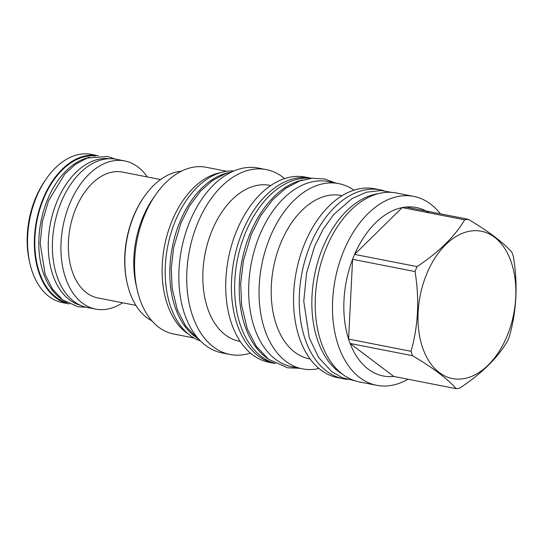 <?xml version="1.0" encoding="UTF-8"?>
<svg xmlns="http://www.w3.org/2000/svg" width="543" height="543" viewBox="0 0 543 543"><rect width="100%" height="100%" fill="white"/><g stroke="black" fill="none" stroke-linecap="round" stroke-linejoin="round"><path stroke-width="0.81" d="M200.503 340.956A86.934 55.182 101.1 0 1 189.894 335.255A86.934 55.182 -78.9 0 1 169.81 237.284A86.934 55.182 -78.9 0 1 233.802 170.984M196.138 337.339A86.934 55.182 101.1 0 1 194.489 336.151A86.934 55.182 -78.9 0 1 172.613 245.701A86.934 55.182 -78.9 0 1 228.393 172.688M266.24 169.599L258.346 168.052A94.197 59.791 101.1 0 0 189.541 222.175A94.197 59.791 101.1 0 0 222.128 352.936L230.022 354.477A94.197 59.791 -78.9 0 1 197.435 223.723A94.197 59.791 101.1 0 1 266.24 169.599A94.197 59.791 101.1 0 1 284.613 178.586M250.425 353.086A94.197 59.791 -78.9 0 1 230.022 354.477M240.223 341.425L239.327 341.248A79.427 50.418 -78.9 0 1 211.851 230.999A79.427 50.418 101.1 0 1 269.871 185.36L270.76 185.536M274.792 363.437L269.104 362.324A94.38 59.906 -78.9 0 1 236.449 231.311A94.38 59.906 101.1 0 1 305.39 177.086L311.085 178.199A94.38 59.906 101.1 0 0 242.144 232.424A94.38 59.906 -78.9 0 0 274.792 363.437A94.38 59.906 -78.9 0 0 275.192 363.511M311.485 178.28A94.38 59.906 101.1 0 0 311.085 178.199M274.751 363.281A94.38 59.906 101.1 0 1 261.434 356.52A94.38 59.906 -78.9 0 1 240.013 248.728A94.38 59.906 -78.9 0 1 310.983 178.328M267.706 358.631A94.38 59.906 101.1 0 1 266.022 357.416A94.38 59.906 -78.9 0 1 242.259 259.316A94.38 59.906 -78.9 0 1 302.702 179.977M302.431 368.853L292.053 366.817A94.38 59.906 101.1 0 1 275.484 359.269A94.38 59.906 -78.9 0 1 254.782 248.959A94.38 59.906 -78.9 0 1 328.345 181.579L338.717 183.615A94.38 59.906 101.1 0 0 269.783 237.841A94.38 59.906 -78.9 0 0 302.431 368.853A94.38 59.906 -78.9 0 0 319.019 368.507M353.955 190.186A94.38 59.906 101.1 0 0 338.717 183.615M310.182 359.018L309.449 358.875A83.242 52.834 -78.9 0 1 280.65 243.325A83.242 52.834 101.1 0 1 341.452 195.5L342.185 195.643M343.475 378.804L337.787 377.69A96.254 61.094 -78.9 0 1 304.487 244.072A96.254 61.094 101.1 0 1 374.792 188.767L380.487 189.88A96.254 61.094 101.1 0 0 310.182 245.192A96.254 61.094 -78.9 0 0 343.475 378.804A96.254 61.094 -78.9 0 0 347.12 379.34M384.057 190.763A96.254 61.094 101.1 0 0 380.487 189.88M342.837 374.453A94.38 59.906 101.1 0 1 338.649 371.643A94.38 59.906 -78.9 0 1 315.354 271.351A94.38 59.906 -78.9 0 1 378.254 193.675M413.725 196.396L396.465 193.009A96.254 61.094 101.1 0 0 326.153 248.321A96.254 61.094 101.1 0 0 359.452 381.933L376.713 385.313A96.254 61.094 -78.9 0 1 343.414 251.701A96.254 61.094 101.1 0 1 413.725 196.396A96.254 61.094 101.1 0 1 440.393 213.827M407.99 379.231A96.254 61.094 -78.9 0 1 376.713 385.313M412.565 355.706L350.133 343.475L393.756 376.442A85.842 54.49 101.1 0 1 350.133 343.475A85.842 54.49 -78.9 0 1 348.586 339.076A85.842 54.49 101.1 0 1 352.597 259.316A85.842 54.49 -78.9 0 1 353.581 256.832A85.842 54.49 101.1 0 1 354.613 254.382L417.038 266.606A85.842 54.49 101.1 0 0 416.013 269.063A85.842 54.49 101.1 0 0 415.028 271.548C419.603 299.295 418.266 325.875 411.017 351.307A85.842 54.49 101.1 0 0 412.565 355.706C433.015 367.855 447.561 378.844 456.181 388.673A85.842 54.49 101.1 0 0 459.745 388.136C481.539 373.699 497.415 358.102 507.379 341.343A85.842 54.49 101.1 0 0 508.411 338.893A85.842 54.49 101.1 0 0 509.395 336.409C516.644 310.983 517.981 284.396 513.4 256.649A85.842 54.49 101.1 0 0 511.859 252.251C503.232 242.422 488.693 231.433 468.236 219.284A85.842 54.49 101.1 0 0 464.672 219.82C454.708 236.578 438.832 252.169 417.038 266.606M415.028 271.548L352.597 259.316L348.586 339.076L411.017 351.307M507.325 335.438A75.07 47.648 101.1 0 0 494.537 237.237A75.07 47.648 101.1 0 0 426.526 274.364A75.07 47.648 101.1 0 0 439.314 372.566A75.07 47.648 101.1 0 0 507.325 335.438M429.248 212.883A85.842 54.49 101.1 0 0 405.804 207.053A85.842 54.49 101.1 0 0 402.241 207.589A85.842 54.49 101.1 0 0 354.613 254.382L402.241 207.589L464.672 219.82M405.804 207.053L468.236 219.284M393.756 376.442L456.181 388.673M188.652 334.278A84.932 53.913 -78.9 0 1 171.785 221.49A84.932 53.913 101.1 0 1 220.302 172.701M226.662 171.283L206.252 167.285A84.932 53.913 101.1 0 0 155.78 194.584A84.932 53.913 101.1 0 0 144.214 216.087A84.932 53.913 -78.9 0 0 137.155 289.663A84.932 53.913 -78.9 0 0 173.59 333.986L194 337.984M137.155 289.663L136.144 285.17A77.547 49.223 -78.9 0 1 142.585 217.994A77.547 49.223 101.1 0 1 153.146 198.358L155.78 194.584M181.281 171.242A77.547 49.223 101.1 0 0 144.241 196.614A77.547 49.223 101.1 0 0 133.68 216.25A77.547 49.223 101.1 0 0 127.232 283.426A77.547 49.223 101.1 0 0 151.959 320.899M144.241 196.614L143.678 197.421A75.972 48.225 101.1 0 0 133.334 216.657A75.972 48.225 101.1 0 0 127.021 282.469L127.232 283.426M160.565 179.557L122.46 172.09A64.108 40.691 -78.9 0 0 72.49 217.865A64.108 40.691 -78.9 0 0 86.554 292.792A64.108 40.691 101.1 0 0 97.808 297.917L135.913 305.383M122.637 302.784A75.491 47.92 -78.9 0 1 95.622 309.089A75.491 47.92 -78.9 0 1 82.366 303.048A75.491 47.92 -78.9 0 1 65.812 214.818A75.491 47.92 -78.9 0 1 124.646 160.925A75.491 47.92 -78.9 0 1 137.902 166.959A75.491 47.92 -78.9 0 1 147.289 176.957M95.622 309.089L87.084 307.413A75.491 47.92 -78.9 0 1 73.828 301.379A75.491 47.92 -78.9 0 1 57.273 213.148A75.491 47.92 -78.9 0 1 116.107 159.248L124.646 160.925M80.33 305.261A74.764 47.458 101.1 0 1 69.504 299.824A74.764 47.458 -78.9 0 1 52.596 214.22A74.764 47.458 -78.9 0 1 109.041 158.699M89.419 157.341A74.764 47.458 -78.9 0 0 41.268 220.024A74.764 47.458 -78.9 0 0 60.049 297.971A74.764 47.458 101.1 0 0 61.644 299.112M66.68 302.566A74.764 47.458 -78.9 0 1 56.051 297.191A74.764 47.458 -78.9 0 1 39.103 211.743A74.764 47.458 -78.9 0 1 95.385 156.045M98.303 155.76A75.491 47.92 -78.9 0 0 98.066 155.712A75.491 47.92 -78.9 0 0 39.232 209.612A75.491 47.92 -78.9 0 0 55.786 297.842A75.491 47.92 101.1 0 0 69.042 303.883A75.491 47.92 101.1 0 0 69.28 303.924M29.858 263.151A75.491 47.92 -78.9 0 1 46.413 178.647L45.076 180.568A71.737 45.537 -78.9 0 0 29.342 260.871L29.858 263.151A75.491 47.92 -78.9 0 0 48.992 296.512A75.491 47.92 101.1 0 0 62.248 302.553L69.042 303.883M46.413 178.647A75.491 47.92 -78.9 0 1 91.272 154.382L98.066 155.712M391.598 192.378L381.301 190.518L366.511 192.168L352.095 198.534L333.612 214.621L323.119 229.275L314.601 246.332L306.598 272.919L303.761 301.243L309.279 337.848L318.551 357.355L331.787 371.711L342.728 377.88L354.708 380.691M199.145 339.545L197.082 338.072L185.672 326.031L177.357 309.897L172.145 288.381L171.262 268.099L173.706 247.296L180.921 223.024L189.69 205.614L200.672 190.987L212.632 180.425L225.678 173.577L232.01 171.778M299.451 368.269L287.627 367.794L268.622 359.337L256.303 346.325L247.303 328.868L241.655 305.533L240.692 283.521L243.352 260.925L251.185 234.569L260.701 215.673L272.613 199.804L285.557 188.373L299.648 180.968L312.191 178.219L324.626 179.007L335.744 183.032M86.289 307.25L78.083 306.761L62.642 299.885L52.454 289.039L45.164 274.493L40.182 243.468L42.368 221.592L48.565 200.734L64.895 173.896L75.552 164.271L87.267 158.054L107.534 156.465L115.313 159.106"/></g></svg>
